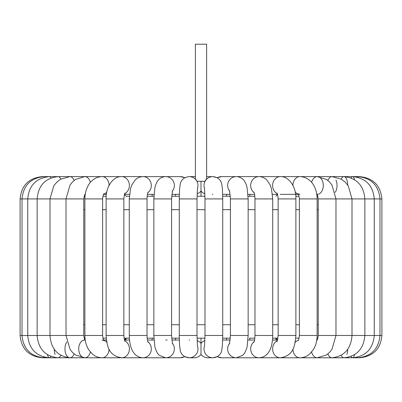 <?xml version="1.0" encoding="UTF-8"?>
<svg xmlns="http://www.w3.org/2000/svg" width="402" height="402" viewBox="0 0 402 402"><rect width="100%" height="100%" fill="white"/><g stroke="black" fill="none" stroke-linecap="round" stroke-linejoin="round"><path stroke-width="0.6" d="M204.849 44.215L206.643 44.215L206.643 178.709L204.849 181.302L197.151 181.302L195.357 178.709L195.357 44.215L204.849 44.215M84.169 196.236L84.988 196.236L84.169 196.236M102.907 196.236L106.218 196.236L102.907 196.236M295.782 196.236L299.093 196.236L295.782 196.236M317.012 196.236L317.831 196.236L317.012 196.236L316.806 194.357M254.848 196.236L248.099 196.236L249.526 196.236L250.084 194.357M230.341 196.236L222.708 196.236M201 181.302L201 196.236L204.965 196.236L197.035 196.236M175.317 194.357L175.609 196.236L179.292 196.236L171.659 196.236M153.901 196.236L147.152 196.236L152.474 196.236L151.916 194.357M129.359 196.236L126.087 196.236M84.244 338.383L84.988 338.162M103.585 340.042L106.409 340.042L103.585 340.042L102.907 338.162L106.218 338.162M124.379 340.042L126.087 338.157L124.062 338.162L129.359 338.162L126.097 338.162M151.916 340.042L152.474 338.162L147.152 338.162L153.901 338.162M171.659 338.162L179.292 338.162M197.035 338.162L204.965 338.162M222.708 338.162L230.341 338.162M249.526 338.162L254.848 338.162L249.526 338.162L250.084 340.042M275.903 338.162L272.641 338.162L277.938 338.162L275.913 338.162L277.621 340.042M295.782 338.162L299.093 338.162M317.012 338.162L317.791 338.278M226.683 194.357L226.391 196.236M175.609 338.162L175.317 340.042M201 338.162L201 354.509C199.211 356.614 196.905 357.71 194.071 357.785A8.869 8.844 -90 0 0 201 354.428A8.869 8.844 90 0 0 207.929 357.785L212.849 357.785C218.974 357.524 221.582 352.418 221.738 350.534L222.447 345.057L222.728 335.474L204.985 335.474L204.502 346.328M226.391 338.162L226.683 340.042M275.832 338.791L276.46 340.042M126.168 338.791L125.54 340.042M83.762 209.678L84.872 209.678M102.61 209.678L106.113 209.678M123.856 209.678L129.278 209.678M147.021 209.678L153.85 209.678M171.589 209.678L179.272 209.678M197.015 209.678L204.985 209.678M222.728 209.678L230.411 209.678M248.15 209.678L254.979 209.678M272.722 209.678L278.144 209.678M295.887 209.678L299.389 209.678M317.128 209.678L318.238 209.678M318.238 324.721L317.128 324.721M299.389 324.721L295.887 324.721M278.144 324.721L272.722 324.721M254.979 324.721L248.15 324.721M230.411 324.721L222.728 324.721M204.985 324.721L197.015 324.721M179.272 324.721L171.589 324.721M153.85 324.721L147.021 324.721M129.278 324.721L123.856 324.721M106.113 324.721L102.61 324.721M84.872 324.721L83.762 324.721M184.689 177.805A8.869 8.648 90 0 0 180.362 176.614L44.18 176.614A8.869 1.322 90 0 1 44.642 177.171M204.904 193.824A8.869 8.844 -90 0 1 201 191A8.869 8.844 90 0 1 197.096 193.824M42.411 357.715L42.411 357.785C28.859 356.463 21.422 349.026 20.1 335.474L22.02 335.474L22.02 198.925C23.326 185.382 30.713 177.945 44.18 176.614L42.411 176.614C28.859 177.94 21.422 185.377 20.1 198.925L83.762 198.925C84.445 195.226 84.973 193.663 85.345 194.231M43.627 356.966A8.869 1.322 -90 0 0 44.18 357.785A8.869 1.322 -90 0 0 44.642 357.227M47.476 354.71A8.869 2.613 -90 0 0 49.456 357.785L44.18 357.785C30.713 356.453 23.326 349.016 22.02 335.474L83.762 335.474C84.445 339.172 84.973 340.74 85.345 340.172L84.747 340.042A8.869 6.035 -90 0 0 78.712 348.916A8.869 6.035 -90 0 0 84.747 357.785A8.869 6.035 -90 0 0 89.47 354.428A8.869 6.035 -90 0 0 90.39 352.041M50.853 177.991A8.869 2.613 90 0 0 49.456 176.614L49.456 176.614C36.23 177.975 28.994 185.412 27.743 198.925L27.743 335.474C28.994 348.991 36.23 356.428 49.456 357.785A8.869 2.613 -90 0 0 50.853 356.408M42.411 357.785L58.114 357.785A8.869 3.849 -90 0 0 60.782 355.308M54.27 349.313A8.869 3.849 -90 0 0 55.099 354.428M66.827 342.012A8.869 4.995 -90 0 0 65.255 351.871A8.869 4.995 -90 0 0 69.968 357.785L58.114 357.785C45.285 356.383 38.29 348.946 37.135 335.474L37.135 198.925C38.29 185.458 45.285 178.021 58.114 176.614A8.869 3.849 90 0 1 60.782 179.096M124.781 340.785A8.869 7.683 -90 0 1 127.725 354.428A8.869 7.683 -90 0 1 121.705 357.785L69.968 357.785A8.869 4.995 -90 0 0 73.883 354.428A8.869 4.995 -90 0 0 74.099 353.896M69.968 357.785C57.657 356.313 50.999 348.876 49.994 335.474L49.994 198.925L53.778 185.819L56.918 182L60.642 179.176L69.968 176.614A8.869 4.995 90 0 1 74.099 180.503M84.747 357.785L75.611 355.006L72.586 352.524L70.069 349.428L66.023 335.474L66.023 198.925L70.043 185.01L72.546 181.915L75.556 179.433L84.747 176.614A8.869 6.035 90 0 1 90.39 182.362M143.182 357.785L102.123 357.785A8.869 6.934 -90 0 0 107.555 354.428A8.869 6.934 -90 0 0 109.058 349.016M106.801 342.368A8.869 6.934 -90 0 0 103.721 340.283M103.962 193.794C103.53 193.653 103.078 195.362 102.61 198.925L84.872 198.925C84.887 193.608 86.164 188.85 88.716 184.654C90.229 181.799 95.083 176.724 102.123 176.614A8.869 6.934 90 0 1 107.555 179.975A8.869 6.934 90 0 1 109.058 185.382M106.801 192.03A8.869 6.934 90 0 1 103.721 194.116M102.123 357.785C98.515 357.735 95.289 356.509 92.445 354.102L88.736 349.775C86.174 345.574 84.887 340.811 84.872 335.474L102.61 335.474C103.078 339.037 103.53 340.75 103.962 340.61L102.123 340.042M125.072 193.066C124.625 193.196 124.218 195.146 123.856 198.925L106.113 198.925C105.535 187.141 113.263 175.945 121.705 176.614A8.869 7.683 90 0 1 127.725 179.975A8.869 7.683 90 0 1 124.781 193.613M121.705 357.785C108.128 355.71 107.128 345.685 106.113 335.474L123.856 335.474C124.218 339.253 124.625 341.208 125.072 341.333M167.121 357.785L143.062 357.785A8.869 8.256 -90 0 0 150.931 351.604A8.869 8.256 -90 0 0 147.83 341.675M148.117 192.005C147.906 192.965 147.313 192.538 147.021 198.925L129.278 198.925L130.565 188.558L131.896 184.804L135.213 179.92C137.419 177.779 140.032 176.679 143.062 176.614A8.869 8.256 90 0 1 150.931 182.799A8.869 8.256 90 0 1 147.83 192.729M143.062 357.785C138.946 357.604 135.715 355.755 133.358 352.237C131.389 349.288 129.539 344.921 129.278 335.474L147.021 335.474C147.313 341.861 147.906 341.434 148.117 342.398M197.417 345.765A8.869 8.844 -90 0 1 189.151 357.785L184.835 356.68L180.362 357.785L165.709 357.785A8.869 8.648 -90 0 0 172.272 343.137M172.493 190.478L171.589 198.925L153.85 198.925L153.85 335.474L154.865 346.579L155.408 348.73L157.313 353.036L159.272 355.318L165.709 357.785L180.362 357.785A8.869 8.648 -90 0 0 184.689 356.594M153.85 198.925L154.886 187.744L155.654 184.89L157.333 181.332C159.318 178.342 162.112 176.769 165.709 176.614A8.869 8.648 90 0 1 172.272 191.262M153.85 335.474L171.589 335.474L172.493 343.926M189.694 340.062A8.869 8.844 -90 0 0 189.151 340.042M204.904 340.579A8.869 8.844 90 0 0 201 343.403A8.869 8.844 -90 0 0 197.096 340.579M197.498 188.076L197.015 198.925L179.272 198.925L179.553 189.312L180.247 183.94C181.357 179.568 184.322 177.126 189.151 176.614L194.071 176.614A8.869 8.844 90 0 1 195.357 176.709L194.071 176.614L195.357 176.709M189.151 176.614A8.869 8.844 90 0 1 197.417 188.638M201 354.509C202.789 356.614 205.095 357.71 207.929 357.785C205.095 357.71 202.789 356.614 201 354.509C199.211 356.614 196.905 357.71 194.071 357.785L189.151 357.785C183.026 357.524 180.418 352.418 180.262 350.534L179.553 345.057L179.272 335.474L197.015 335.474L197.498 346.328M204.583 345.765A8.869 8.844 90 0 0 212.849 357.785L217.165 356.68L221.638 357.785A8.869 8.648 90 0 1 217.311 356.594M206.643 176.709L207.929 176.614L206.643 176.709A8.869 8.844 -90 0 1 207.929 176.614L212.849 176.614A8.869 8.844 -90 0 0 204.583 188.638M212.849 194.357A8.869 8.844 -90 0 1 212.306 194.342M204.502 188.076L204.985 198.925L222.728 198.925L222.447 189.312L221.753 183.94C220.643 179.568 217.678 177.126 212.849 176.614L217.165 177.724L221.638 176.614L317.253 176.614A8.869 6.035 -90 0 1 323.288 185.488A8.869 6.035 -90 0 1 317.253 194.357L316.655 194.231C317.027 193.663 317.555 195.226 318.238 198.925L381.9 198.925C380.578 185.377 373.141 177.94 359.589 176.614L359.589 176.689M229.728 343.137A8.869 8.648 90 0 0 236.291 357.785L221.638 357.785L236.291 357.785L242.728 355.318L244.687 353.036L246.592 348.73L247.135 346.579L248.15 335.474L230.411 335.474L229.507 343.926M217.311 177.805A8.869 8.648 -90 0 1 221.638 176.614M229.728 191.262A8.869 8.648 -90 0 1 236.291 176.614C239.888 176.769 242.682 178.342 244.667 181.332L246.346 184.89L247.114 187.744L248.15 198.925L248.15 335.474M229.507 190.478L230.411 198.925L248.15 198.925M254.17 341.675A8.869 8.256 90 0 0 251.069 351.604A8.869 8.256 90 0 0 258.938 357.785L236.291 357.785M254.17 192.729A8.869 8.256 -90 0 1 252.471 179.975A8.869 8.256 -90 0 1 258.938 176.614C261.968 176.679 264.581 177.779 266.787 179.92L270.104 184.804L271.435 188.558L272.722 198.925L272.722 335.474L254.979 335.474C254.672 341.976 254.104 341.388 253.883 342.398M253.883 192.005C254.094 192.965 254.687 192.538 254.979 198.925L272.722 198.925M277.219 340.785A8.869 7.683 90 0 0 272.777 350.73A8.869 7.683 90 0 0 280.294 357.785L247.366 357.785M277.219 193.613A8.869 7.683 -90 0 1 274.275 179.975A8.869 7.683 -90 0 1 280.294 176.614C288.736 175.945 296.465 187.141 295.887 198.925L295.887 335.474L278.144 335.474C277.405 340.489 276.998 342.439 276.928 341.333M276.928 193.066C277.375 193.196 277.782 195.146 278.144 198.925L295.887 198.925M298.279 340.283A8.869 6.934 90 0 0 295.199 342.368M292.942 349.016A8.869 6.934 90 0 0 299.877 357.785L258.938 357.785C263.054 357.604 266.285 355.755 268.642 352.237C270.611 349.288 272.461 344.921 272.722 335.474M298.279 194.116A8.869 6.934 -90 0 1 295.199 192.03M292.942 185.382A8.869 6.934 -90 0 1 299.877 176.614C306.917 176.724 311.771 181.799 313.284 184.654C315.836 188.85 317.113 193.608 317.128 198.925L317.128 335.474L299.389 335.474C298.927 339.027 298.48 340.735 298.038 340.61M299.877 194.357L298.038 193.794C298.47 193.653 298.922 195.362 299.389 198.925L317.128 198.925M311.61 352.041A8.869 6.035 90 0 0 312.53 354.428A8.869 6.035 90 0 0 317.253 357.785L299.877 357.785C303.485 357.735 306.711 356.509 309.555 354.102L313.264 349.775C315.826 345.574 317.113 340.811 317.128 335.474M311.61 182.362A8.869 6.035 -90 0 1 312.53 179.975A8.869 6.035 -90 0 1 317.253 176.614L343.886 176.614A8.869 3.849 -90 0 1 347.73 185.091M317.253 340.042L316.655 340.172C316.605 339.635 317.61 340.946 318.238 335.474L381.9 335.474C380.578 349.026 373.141 356.463 359.589 357.785L317.253 357.785L326.389 355.006L329.414 352.524L331.931 349.428L335.977 335.474L335.977 198.925L331.957 185.01L329.454 181.915L326.444 179.433L317.253 176.614M327.901 353.896A8.869 4.995 90 0 0 332.032 357.785C344.343 356.313 351.001 348.876 352.006 335.474L352.006 198.925L348.222 185.819L345.082 182L341.358 179.176L332.032 176.614A8.869 4.995 -90 0 0 327.901 180.503M335.946 179.975A8.869 4.995 -90 0 1 335.173 192.387M346.901 354.428A8.869 3.849 90 0 0 347.73 349.313M341.218 355.308A8.869 3.849 90 0 0 343.886 357.785L352.544 357.785A8.869 2.613 90 0 0 354.524 354.71M341.218 179.096A8.869 3.849 -90 0 1 343.886 176.614L352.544 176.614A8.869 2.613 -90 0 1 354.524 179.689M351.147 356.408A8.869 2.613 90 0 0 352.544 357.785C365.77 356.428 373.006 348.991 374.257 335.474L374.257 198.925C373.006 185.412 365.77 177.975 352.544 176.614L357.82 176.614A8.869 1.322 -90 0 1 358.373 177.433M351.147 177.991A8.869 2.613 -90 0 1 352.544 176.614L352.544 176.614M357.358 357.227A8.869 1.322 90 0 0 357.82 357.785L343.886 357.785C356.715 356.383 363.709 348.946 364.865 335.474L364.865 198.925C363.709 185.458 356.715 178.021 343.886 176.614L343.886 176.614M357.358 177.171A8.869 1.322 -90 0 1 357.82 176.614L359.589 176.614M126.087 196.241L124.379 194.357M275.913 196.241L277.621 194.357M83.762 198.925L83.762 335.474M106.409 194.357L103.585 194.357M84.872 198.925L84.872 335.474M102.61 198.925L102.61 335.474M124.504 340.042L129.514 340.042M129.514 194.357L124.504 194.357M106.113 198.925L106.113 335.474M123.856 198.925L123.856 335.474M147.423 340.042L154.001 340.042M165.709 340.042L167.121 340.042M154.001 194.357L147.423 194.357M129.278 198.925L129.278 335.474M147.021 198.925L147.021 335.474M171.805 340.042L179.332 340.042M180.362 176.614L184.835 177.724M179.332 194.357L171.805 194.357M171.589 198.925L171.589 335.474M179.272 198.925L179.272 335.474M197.015 198.925L197.015 335.474M204.985 198.925L204.985 335.474M222.728 198.925L222.728 335.474M230.195 340.042L222.668 340.042M222.668 194.357L230.195 194.357M230.411 198.925L230.411 335.474M254.577 340.042L247.999 340.042M247.999 194.357L254.577 194.357M254.979 198.925L254.979 335.474M277.496 340.042L272.486 340.042M272.486 194.357L277.496 194.357M280.294 357.785C293.872 355.71 294.872 345.685 295.887 335.474M278.144 198.925L278.144 335.474M280.294 194.357L298.415 194.357M299.389 198.925L299.389 335.474M318.238 198.925L318.238 335.474M357.82 357.785C371.287 356.453 378.674 349.016 379.98 335.474L379.98 198.925C378.674 185.382 371.287 177.945 357.82 176.614L357.82 176.614M381.9 198.925L381.9 335.474M317.721 338.484L317.5 338.997M317.223 339.504L316.957 339.876M292.701 357.785L258.938 357.785M217.165 356.68L221.628 357.785M84.988 196.236L85.219 194.357M20.1 198.925L20.1 335.474"/></g></svg>
